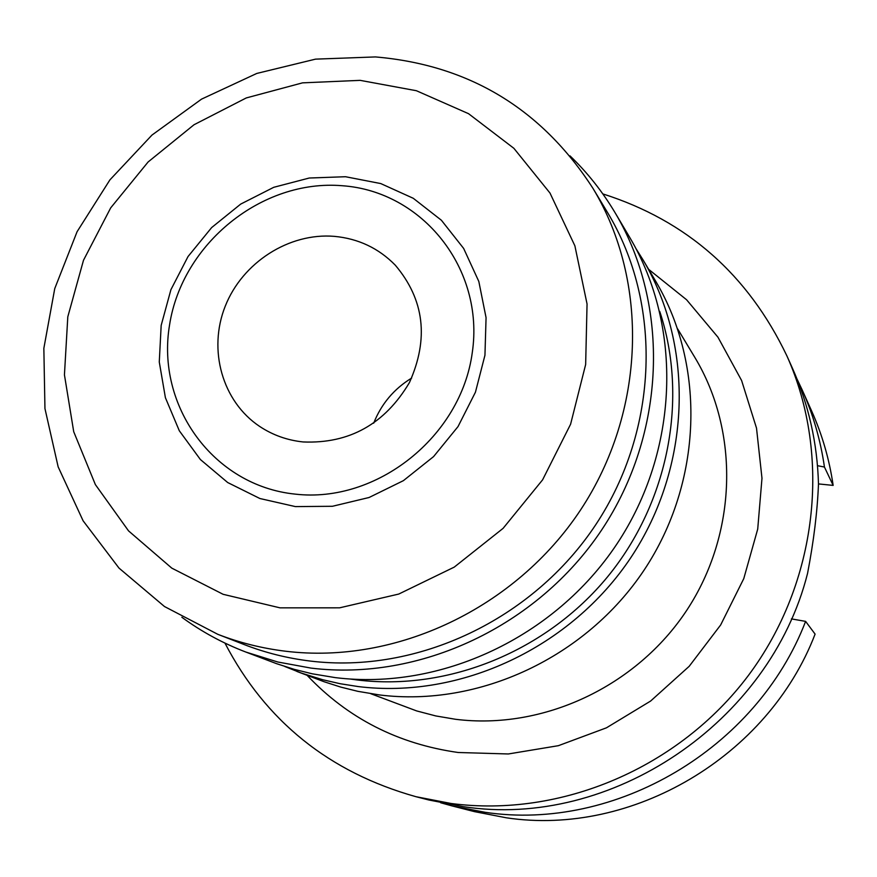 <?xml version="1.0" encoding="UTF-8"?>
<svg xmlns="http://www.w3.org/2000/svg" width="877" height="877" viewBox="0 0 877 877"><rect width="100%" height="100%" fill="white"/><g stroke="black" fill="none" stroke-linecap="round" stroke-linejoin="round"><path stroke-width="1.32" d="M818.471 483.918L833.15 485.398C829.357 459.351 822.166 434.499 811.565 410.831L802.093 389.728C813.078 414.251 820.532 440.024 824.446 467.035L817.485 465.687M805.612 621.376C756.741 748.794 615.281 831.824 485.178 812.31L451.973 805.897L474.391 811.62L506.424 817.813C631.944 836.636 768.099 756.785 815.095 634.104L805.612 621.376L791.383 618.888M451.973 805.897L440.627 802.751M833.15 485.398L824.446 467.035M797.05 379.094L802.093 389.728M602.828 193.905C686.68 220.555 748.026 274.534 786.866 355.821L792.359 368.055C808.649 404.538 817.364 443.214 818.482 484.093C817.386 511.335 813.757 541.087 807.564 573.372C769.918 722.911 610.589 829.401 463.352 806.665L428.963 800.021L415.961 796.7C329.226 772.341 265.556 721.135 224.94 643.082M786.866 355.821C831.9 455.996 817.66 582.81 748.399 675.465C679.006 768.011 560.699 818.033 451.03 803.475L415.961 796.7M307.093 675.312C347.73 718.263 398.092 743.992 458.2 752.499L508.342 753.968L558.397 745.68L606.446 727.822L650.624 701.041L689.19 666.312L720.653 624.972L743.773 578.623L757.717 529.083L761.981 478.261L756.511 428.119L741.613 380.519L717.967 337.217L686.559 299.737L648.64 269.327M370.763 693.707L416.63 710.918L435.847 715.95L455.525 719.283C542.896 730.267 636.428 686.702 686.866 610.129C737.283 533.512 739.706 431.703 694.781 357.312L677.658 328.908M296.897 671.442L324.161 681.758L340.802 687.108L357.838 691.328L379.577 694.957C478.93 707.333 586 657.498 644.233 569.907C702.455 482.295 706.095 366.027 655.722 281.276L643.082 259.954C694.913 347.139 691.087 467.002 630.98 557.41C570.861 647.785 460.436 699.265 358.145 686.559L340.199 683.731L322.572 679.697L301.107 672.999L284.773 666.476M636.121 248.849L643.082 259.954M350.515 679.061L357.432 679.993C448.377 691.087 546.371 651.26 607.662 576.704C668.767 502.006 688.522 398.268 659.756 311.467M245.9 652.071L276.562 663.67L294.19 669.337L312.245 673.799L335.31 677.625C440.725 690.659 554.735 637.436 616.849 544.069C678.962 450.69 682.997 327.011 629.62 237.25L615.259 213.012C670.269 305.525 666.016 433.271 601.754 529.829C537.491 626.364 419.666 681.473 310.94 668.088L277.79 662.003L245.9 652.071C222.835 643.258 201.491 631.659 181.846 617.255M570.006 155.865C587.557 172.758 602.642 191.8 615.259 213.012M217.792 634.312L244.266 644.595C265.325 652.762 287.272 658.243 310.085 661.039C417.134 674.161 533.063 619.611 595.976 524.369C658.89 429.105 662.42 303.31 607.629 212.683L592.962 188.358C649.386 281.66 645.647 411.456 580.618 509.877C515.588 608.265 395.889 664.689 285.584 651.227C262.07 648.355 239.476 642.72 217.792 634.312L164.492 606.533L118.998 568.088L83.118 520.817L58.156 466.86L44.946 408.561L43.85 348.322L54.747 288.588L77.088 231.692L109.932 179.851L151.962 135.08L201.557 99.123L256.786 73.438L315.523 59.143L375.444 56.928C469.052 64.953 541.558 108.77 592.962 188.358M360.151 80.355L416.411 90.726L468.537 113.681L513.878 148.312L550 193.061L574.884 245.823L587.053 303.979L585.65 364.514L570.598 424.216L542.589 479.851L503.091 528.36L454.253 567.112L398.75 594.058L339.607 607.827L280.026 607.849L223.131 594.31L171.793 568.132L128.546 530.881L95.374 484.597L73.712 431.703L64.438 374.852L67.803 316.794L83.501 260.25L110.71 207.849L148.114 161.971L194.003 124.753L246.273 97.939L302.521 82.855L360.151 80.355M295.406 506.599L332.438 506.281L369.074 497.5L403.387 480.662L433.578 456.599L458.024 426.584L475.444 392.194L484.948 355.24L486.066 317.671L478.82 281.451L463.648 248.432L441.405 220.259L413.286 198.301L380.782 183.578L345.516 176.726L309.252 178.02L273.745 187.305L240.693 204.1L211.664 227.56L188.029 256.544L170.916 289.684L161.171 325.4L159.274 361.993L165.402 397.698L179.314 430.771L200.394 459.537L227.691 482.536L259.899 498.52L295.406 506.599M342.096 185.716C422.484 191.186 484.74 268.79 472.264 352.675C461.006 436.658 376.726 503.628 295.209 494.124C213.506 485.858 155.832 405.865 169.579 324.819C182.164 243.631 261.861 179.04 342.096 185.716M303.146 441.953C349.331 443.872 384.762 424.084 409.427 382.591C429.061 338.752 424.358 299.616 395.319 265.205C378.689 248.224 358.375 238.61 334.4 236.362C289.037 232.537 242.458 262.486 225.236 306.216C207.794 349.868 222.254 401.491 259.68 426.441C272.725 435.091 287.217 440.265 303.146 441.953M373.668 423.207C381.32 403.957 393.981 388.906 411.653 378.064"/></g></svg>
